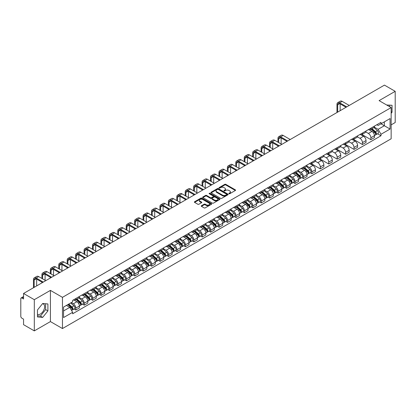 <?xml version="1.0" encoding="UTF-8"?>
<svg xmlns="http://www.w3.org/2000/svg" width="416" height="416" viewBox="0 0 416 416"><rect width="100%" height="100%" fill="white"/><g stroke="black" fill="none" stroke-linecap="round" stroke-linejoin="round"><path stroke-width="0.62" d="M228.982 193.736A0.525 0.302 0 0 0 229.726 193.736L235.362 190.481A0.749 0.432 0 0 0 235.581 190.174A0.749 0.432 0 0 0 235.362 189.868L225.815 184.356A0.749 0.432 0 0 0 224.754 184.356L219.118 187.611A0.525 0.302 0 0 0 219.861 188.037L220.589 187.616A2.402 1.388 0 0 1 223.985 187.616L224.78 188.079A2.402 1.388 0 0 1 225.482 189.056A2.402 1.388 0 0 1 224.78 190.034L224.052 190.455A0.525 0.302 0 0 0 224.791 190.887L225.524 190.466A2.402 1.388 0 0 1 228.92 190.466L229.715 190.923A2.402 1.388 0 0 1 230.417 191.906A2.402 1.388 0 0 1 229.715 192.884L228.982 193.305A0.525 0.302 0 0 0 228.982 193.736L228.982 193.305M386.719 105.024A5.959 3.442 -60 0 1 387.535 105.29A5.959 3.442 -60 0 1 388.17 105.862M42.52 303.706A5.959 3.442 -60 0 1 43.399 303.976A5.959 3.442 -60 0 1 44.309 308.75A5.959 3.442 -60 0 1 40.42 314.002A5.959 3.442 -60 0 1 37.471 314.319M201.464 205.733A0.749 0.432 0 0 0 201.245 206.04A0.749 0.432 0 0 0 201.464 206.346L204.147 207.891A0.749 0.432 0 0 0 205.208 207.891L211.463 204.277A0.749 0.432 0 0 0 211.687 203.97A0.749 0.432 0 0 0 211.463 203.663L201.916 198.151A0.749 0.432 0 0 0 200.855 198.151L194.594 201.765A0.749 0.432 0 0 0 194.376 202.072A0.749 0.432 0 0 0 194.594 202.379L197.834 204.246A0.749 0.432 0 0 0 198.895 204.246L201.573 202.701A0.749 0.432 0 0 0 201.791 202.394A0.749 0.432 0 0 0 201.573 202.088L199.966 201.162A2.007 1.16 0 0 1 199.378 200.34A2.007 1.16 0 0 1 200.616 199.269A2.007 1.16 0 0 1 202.805 199.524L209.092 203.154A2.007 1.16 0 0 1 209.68 203.97A2.007 1.16 0 0 1 208.442 205.041A2.007 1.16 0 0 1 206.253 204.792L205.208 204.183A0.749 0.432 0 0 0 204.147 204.183L201.464 205.733L201.464 206.346M62.468 297.341L50.414 290.384L34.31 299.681L23.556 293.472L384.446 85.114L395.2 91.328L379.096 100.625L391.149 107.583L62.468 297.341L62.468 328.546L391.149 138.783L391.149 107.583M220.641 198.364A0.749 0.432 0 0 0 221.702 198.364L227.963 194.75A0.749 0.432 0 0 0 228.181 194.449A0.749 0.432 0 0 0 227.963 194.142L218.416 188.63A0.749 0.432 0 0 0 217.355 188.63L211.094 192.244A0.749 0.432 0 0 0 210.876 192.546A0.749 0.432 0 0 0 211.094 192.852L220.641 198.364M209.472 193.846A0.525 0.302 0 0 1 210.007 193.924L210.007 193.3L219.716 198.905A0.749 0.432 0 0 1 219.934 199.207A0.749 0.432 0 0 1 219.716 199.514L213.455 203.128A0.749 0.432 0 0 1 212.394 203.128L202.847 197.616L205.525 196.082L205.525 195.458L202.847 197.002A0.749 0.432 0 0 0 202.623 197.309A0.749 0.432 0 0 0 202.847 197.616L202.847 197.002M205.525 196.082A0.749 0.432 0 0 1 206.586 196.082L206.586 195.458A0.749 0.432 0 0 0 205.525 195.458M206.586 195.458L210.46 197.694A0.749 0.432 0 0 0 211.52 197.694L213.294 196.669A0.749 0.432 0 0 0 213.517 196.362A0.749 0.432 0 0 0 213.294 196.056L209.264 193.726A0.525 0.302 0 0 1 210.007 193.3M34.31 299.681L34.31 330.886L23.556 324.672L23.556 319.15L21.882 318.183A1.529 0.884 -120 0 1 20.8 316.311L20.8 298.652A1.529 0.884 -120 0 1 21.117 297.955L23.556 296.546M391.149 124.868L395.2 122.528L395.2 91.328M34.31 330.886L50.414 321.584L62.468 328.546M23.556 293.472L23.556 298.995L21.882 298.028A1.529 0.884 -120 0 0 21.117 297.955M370.88 128.175A3.515 2.028 60 0 1 370.152 129.75L373.719 127.691A3.515 2.028 -120 0 0 374.447 126.116M365.82 131.96L368.394 133.448A3.515 2.028 60 0 1 370.88 137.753L374.447 135.694A3.515 2.028 -120 0 0 371.961 131.388L369.408 129.912M374.447 135.694L374.447 137.597L370.88 139.656L361.941 134.493M370.152 129.75A3.515 2.028 60 0 1 368.42 129.594M370.88 137.753L370.88 139.656M362.45 133.042A3.515 2.028 60 0 1 361.722 134.618L365.29 132.558A3.515 2.028 -120 0 0 366.018 130.983M353.512 139.36L362.45 144.524L366.018 142.464L366.018 140.561A3.515 2.028 -120 0 0 363.532 136.256L360.979 134.779M361.722 134.618A3.515 2.028 60 0 1 359.991 134.462M357.391 136.828L359.965 138.315A3.515 2.028 60 0 1 362.45 142.62L362.45 144.524M354.021 137.909A3.515 2.028 60 0 1 353.293 139.485L356.86 137.426A3.515 2.028 -120 0 0 357.588 135.85M345.077 144.227L354.021 149.391L357.588 147.332L357.588 145.428A3.515 2.028 -120 0 0 355.103 141.123L352.55 139.646M353.293 139.485A3.515 2.028 60 0 1 351.562 139.329M348.956 141.695L351.536 143.182A3.515 2.028 60 0 1 354.021 147.488L354.021 149.391M345.592 142.776A3.515 2.028 60 0 1 344.864 144.352L348.426 142.293A3.515 2.028 -120 0 0 349.154 140.717M336.648 149.094L345.592 154.258L349.154 152.199L349.154 150.296A3.515 2.028 -120 0 0 346.668 145.99L344.115 144.513M344.864 144.352A3.515 2.028 60 0 1 343.132 144.196M340.527 146.562L343.106 148.049A3.515 2.028 60 0 1 345.592 152.355L345.592 154.258M337.158 147.644A3.515 2.028 60 0 1 336.43 149.219L339.997 147.16A3.515 2.028 -120 0 0 340.725 145.584M328.219 153.962L337.158 159.125L340.725 157.066L340.725 155.163A3.515 2.028 -120 0 0 338.239 150.857L335.686 149.38M336.43 149.219A3.515 2.028 60 0 1 334.698 149.063M332.098 151.429L334.672 152.916A3.515 2.028 60 0 1 337.158 157.222L337.158 159.125M328.728 152.511A3.515 2.028 60 0 1 328 154.086L331.568 152.027A3.515 2.028 -120 0 0 332.296 150.452M319.79 158.829L328.728 163.992L332.296 161.933L332.296 160.03A3.515 2.028 -120 0 0 329.81 155.724L327.257 154.248M328 154.086A3.515 2.028 60 0 1 326.269 153.93M323.669 156.296L326.243 157.784A3.515 2.028 60 0 1 328.728 162.089L328.728 163.992M320.299 157.378A3.515 2.028 60 0 1 319.571 158.954L323.138 156.894A3.515 2.028 -120 0 0 323.866 155.319M311.355 163.696L320.299 168.86L323.866 166.8L323.866 164.897A3.515 2.028 -120 0 0 321.381 160.592L318.828 159.115M319.571 158.954A3.515 2.028 60 0 1 317.84 158.798M315.234 161.164L317.814 162.651A3.515 2.028 60 0 1 320.299 166.956L320.299 168.86M311.87 162.245A3.515 2.028 60 0 1 311.142 163.821L314.704 161.762A3.515 2.028 -120 0 0 315.432 160.186M310.159 172.739L311.87 173.727L315.437 171.668L315.437 169.764A3.515 2.028 -120 0 0 312.946 165.459L310.393 163.982M311.142 163.821A3.515 2.028 60 0 1 309.41 163.665M306.805 166.031L309.384 167.518A3.515 2.028 60 0 1 311.87 171.824L311.87 173.727M303.436 167.112A3.515 2.028 60 0 1 302.708 168.688L306.275 166.629A3.515 2.028 -120 0 0 307.003 165.053M301.725 177.606L303.436 178.594L307.003 176.535L307.003 174.632A3.515 2.028 -120 0 0 304.517 170.326L301.964 168.849M302.708 168.688A3.515 2.028 60 0 1 300.981 168.532M298.376 170.898L300.95 172.385A3.515 2.028 60 0 1 303.436 176.691L303.436 178.594M295.006 171.98A3.515 2.028 60 0 1 294.278 173.555L297.846 171.496A3.515 2.028 -120 0 0 298.574 169.92M293.296 182.473L295.006 183.461L298.574 181.402L298.574 179.499A3.515 2.028 -120 0 0 296.088 175.193L293.535 173.716M294.278 173.555A3.515 2.028 60 0 1 292.547 173.399M289.947 175.765L292.521 177.252A3.515 2.028 60 0 1 295.006 181.558L295.006 183.461M286.577 176.847A3.515 2.028 60 0 1 285.849 178.422L289.416 176.363A3.515 2.028 -120 0 0 290.144 174.788M284.866 187.34L286.577 188.328L290.144 186.269L290.144 184.366A3.515 2.028 -120 0 0 287.659 180.06L285.106 178.584M285.849 178.422A3.515 2.028 60 0 1 284.118 178.266M281.512 180.632L284.092 182.12A3.515 2.028 60 0 1 286.577 186.425L286.577 188.328M278.148 181.714A3.515 2.028 60 0 1 277.42 183.29L280.982 181.23A3.515 2.028 -120 0 0 281.71 179.655M276.437 192.208L278.148 193.196L281.715 191.136L281.715 189.233A3.515 2.028 -120 0 0 279.224 184.928L276.676 183.451M277.42 183.29A3.515 2.028 60 0 1 275.688 183.134M273.083 185.5L275.662 186.987A3.515 2.028 60 0 1 278.148 191.292L278.148 193.196M269.714 186.581A3.515 2.028 60 0 1 268.986 188.157L272.553 186.098A3.515 2.028 -120 0 0 273.281 184.522M268.003 197.075L269.714 198.063L273.281 196.004L273.281 194.1A3.515 2.028 -120 0 0 270.795 189.795L268.242 188.318M268.986 188.157A3.515 2.028 60 0 1 267.259 188.001M264.654 190.367L267.228 191.854A3.515 2.028 60 0 1 269.714 196.16L269.714 198.063M261.284 191.448A3.515 2.028 60 0 1 260.556 193.024L264.124 190.965A3.515 2.028 -120 0 0 264.852 189.389M259.574 201.942L261.284 202.93L264.852 200.871L264.852 198.968A3.515 2.028 -120 0 0 262.366 194.662L259.813 193.19M260.556 193.024A3.515 2.028 60 0 1 258.825 192.868M256.225 195.234L258.799 196.721A3.515 2.028 60 0 1 261.284 201.027L261.284 202.93M252.855 196.316A3.515 2.028 60 0 1 252.127 197.891L255.694 195.832A3.515 2.028 -120 0 0 256.422 194.256M251.144 206.809L252.855 207.797L256.422 205.738L256.422 203.835A3.515 2.028 -120 0 0 253.937 199.529L251.384 198.058M252.127 197.891A3.515 2.028 60 0 1 250.396 197.735M247.79 200.101L250.37 201.588A3.515 2.028 60 0 1 252.855 205.894L252.855 207.797M244.426 201.183A3.515 2.028 60 0 1 243.698 202.758L247.265 200.699A3.515 2.028 -120 0 0 247.993 199.124M242.715 211.676L244.426 212.664L247.993 210.605L247.993 208.702A3.515 2.028 -120 0 0 245.502 204.396L242.954 202.925M243.698 202.758A3.515 2.028 60 0 1 241.966 202.602M239.361 204.968L241.94 206.456A3.515 2.028 60 0 1 244.426 210.761L244.426 212.664M235.992 206.05A3.515 2.028 60 0 1 235.264 207.626L238.831 205.566A3.515 2.028 -120 0 0 239.559 203.991M234.281 216.544L235.992 217.532L239.559 215.472L239.559 213.569A3.515 2.028 -120 0 0 237.073 209.264L234.52 207.792M235.264 207.626A3.515 2.028 60 0 1 233.537 207.47M230.932 209.836L233.506 211.323A3.515 2.028 60 0 1 235.992 215.628L235.992 217.532M227.562 210.917A3.515 2.028 60 0 1 226.834 212.493L230.402 210.434A3.515 2.028 -120 0 0 231.13 208.858M225.852 221.411L227.562 222.399L231.13 220.34L231.13 218.436A3.515 2.028 -120 0 0 228.644 214.131L226.091 212.659M226.834 212.493A3.515 2.028 60 0 1 225.103 212.337M222.503 214.703L225.077 216.19A3.515 2.028 60 0 1 227.562 220.496L227.562 222.399M219.133 215.784A3.515 2.028 60 0 1 218.405 217.365L221.972 215.306A3.515 2.028 -120 0 0 222.7 213.725M217.422 226.278L219.133 227.266L222.7 225.207L222.7 223.304A3.515 2.028 -120 0 0 220.215 218.998L217.662 217.526M218.405 217.365A3.515 2.028 60 0 1 216.674 217.204M214.068 219.57L216.648 221.057A3.515 2.028 60 0 1 219.133 225.363L219.133 227.266M210.704 220.652A3.515 2.028 60 0 1 209.976 222.232L213.543 220.173A3.515 2.028 -120 0 0 214.271 218.592M208.993 231.145L210.704 232.133L214.271 230.074L214.271 228.171A3.515 2.028 -120 0 0 211.78 223.865L209.232 222.394M209.976 222.232A3.515 2.028 60 0 1 208.244 222.071M205.639 224.437L208.218 225.924A3.515 2.028 60 0 1 210.704 230.23L210.704 232.133M202.27 225.519A3.515 2.028 60 0 1 201.542 227.1L205.109 225.04A3.515 2.028 -120 0 0 205.837 223.46M200.564 236.012L202.27 237L205.837 234.941L205.837 233.038A3.515 2.028 -120 0 0 203.351 228.732L200.798 227.261M201.542 227.1A3.515 2.028 60 0 1 199.815 226.938M197.21 229.304L199.784 230.792A3.515 2.028 60 0 1 202.27 235.097L202.27 237M193.84 230.386A3.515 2.028 60 0 1 193.112 231.967L196.68 229.908A3.515 2.028 -120 0 0 197.408 228.327M192.13 240.88L193.84 241.868L197.408 239.808L197.408 237.905A3.515 2.028 -120 0 0 194.922 233.6L192.369 232.128M193.112 231.967A3.515 2.028 60 0 1 191.381 231.806M188.781 234.172L191.355 235.659A3.515 2.028 60 0 1 193.84 239.964L193.84 241.868M185.411 235.253A3.515 2.028 60 0 1 184.683 236.834L188.25 234.775A3.515 2.028 -120 0 0 188.978 233.194M183.7 245.747L185.411 246.735L188.978 244.676L188.978 242.772A3.515 2.028 -120 0 0 186.493 238.467L183.94 236.995M184.683 236.834A3.515 2.028 60 0 1 182.952 236.673M180.346 239.039L182.926 240.526A3.515 2.028 60 0 1 185.411 244.832L185.411 246.735M176.982 240.12A3.515 2.028 60 0 1 176.254 241.701L179.821 239.642A3.515 2.028 -120 0 0 180.549 238.061M175.271 250.614L176.982 251.602L180.549 249.543L180.549 247.64A3.515 2.028 -120 0 0 178.058 243.334L175.51 241.862M176.254 241.701A3.515 2.028 60 0 1 174.522 241.54M171.917 243.906L174.496 245.393A3.515 2.028 60 0 1 176.982 249.699L176.982 251.602M168.548 244.988A3.515 2.028 60 0 1 167.82 246.568L171.387 244.509A3.515 2.028 -120 0 0 172.115 242.928M166.842 255.481L168.548 256.469L172.115 254.41L172.115 252.507A3.515 2.028 -120 0 0 169.629 248.201L167.076 246.73M167.82 246.568A3.515 2.028 60 0 1 166.093 246.407M163.488 248.773L166.062 250.26A3.515 2.028 60 0 1 168.548 254.566L168.548 256.469M160.118 249.855A3.515 2.028 60 0 1 159.39 251.436L162.958 249.376A3.515 2.028 -120 0 0 163.686 247.796M158.408 260.348L160.118 261.336L163.686 259.277L163.686 257.374A3.515 2.028 -120 0 0 161.2 253.068L158.647 251.597M159.39 251.436A3.515 2.028 60 0 1 157.659 251.274M155.059 253.64L157.633 255.128A3.515 2.028 60 0 1 160.118 259.433L160.118 261.336M151.689 254.722A3.515 2.028 60 0 1 150.961 256.303L154.528 254.244A3.515 2.028 -120 0 0 155.256 252.663M149.978 265.216L151.689 266.204L155.256 264.144L155.256 262.241A3.515 2.028 -120 0 0 152.771 257.936L150.218 256.464M150.961 256.303A3.515 2.028 60 0 1 149.23 256.142M146.624 258.508L149.204 259.995A3.515 2.028 60 0 1 151.689 264.3L151.689 266.204M143.26 259.589A3.515 2.028 60 0 1 142.532 261.17L146.099 259.111A3.515 2.028 -120 0 0 146.827 257.53M141.549 270.083L143.26 271.071L146.827 269.012L146.827 267.108A3.515 2.028 -120 0 0 144.342 262.803L141.788 261.331M142.532 261.17A3.515 2.028 60 0 1 140.8 261.009M138.195 263.375L140.774 264.862A3.515 2.028 60 0 1 143.26 269.168L143.26 271.071M134.826 264.456A3.515 2.028 60 0 1 134.098 266.037L137.665 263.978A3.515 2.028 -120 0 0 138.393 262.397M133.12 274.95L134.826 275.938L138.393 273.879L138.393 271.976A3.515 2.028 -120 0 0 135.907 267.67L133.354 266.198M134.098 266.037A3.515 2.028 60 0 1 132.371 265.876M129.766 268.242L132.34 269.729A3.515 2.028 60 0 1 134.826 274.035L134.826 275.938M126.396 269.324A3.515 2.028 60 0 1 125.668 270.904L129.236 268.845A3.515 2.028 -120 0 0 129.964 267.264M124.686 279.817L126.396 280.805L129.964 278.746L129.964 276.843A3.515 2.028 -120 0 0 127.478 272.537L124.925 271.066M125.668 270.904A3.515 2.028 60 0 1 123.937 270.743M121.337 273.109L123.911 274.596A3.515 2.028 60 0 1 126.396 278.902L126.396 280.805M117.967 274.191A3.515 2.028 60 0 1 117.239 275.772L120.806 273.712A3.515 2.028 -120 0 0 121.534 272.132M116.256 284.684L117.967 285.672L121.534 283.613L121.534 281.71A3.515 2.028 -120 0 0 119.049 277.404L116.496 275.933M117.239 275.772A3.515 2.028 60 0 1 115.508 275.61M112.902 277.976L115.482 279.464A3.515 2.028 60 0 1 117.967 283.769L117.967 285.672M109.538 279.058A3.515 2.028 60 0 1 108.81 280.639L112.377 278.58A3.515 2.028 -120 0 0 113.105 276.999M107.827 289.552L109.538 290.54L113.105 288.48L113.105 286.577A3.515 2.028 -120 0 0 110.62 282.272L108.066 280.8M108.81 280.639A3.515 2.028 60 0 1 107.078 280.478M104.473 282.844L107.052 284.331A3.515 2.028 60 0 1 109.538 288.636L109.538 290.54M101.104 283.925A3.515 2.028 60 0 1 100.376 285.506L103.943 283.447A3.515 2.028 -120 0 0 104.671 281.866M99.398 294.419L101.104 295.407L104.671 293.348L104.671 291.444A3.515 2.028 -120 0 0 102.185 287.139L99.632 285.667M100.376 285.506A3.515 2.028 60 0 1 98.649 285.345M96.044 287.711L98.618 289.198A3.515 2.028 60 0 1 101.104 293.504L101.104 295.407M92.674 288.792A3.515 2.028 60 0 1 91.946 290.373L95.514 288.314A3.515 2.028 -120 0 0 96.242 286.733M90.964 299.286L92.674 300.274L96.242 298.215L96.242 296.312A3.515 2.028 -120 0 0 93.756 292.006L91.203 290.534M91.946 290.373A3.515 2.028 60 0 1 90.215 290.212M87.615 292.578L90.189 294.065A3.515 2.028 60 0 1 92.674 298.371L92.674 300.274M84.245 293.66A3.515 2.028 60 0 1 83.517 295.24L87.084 293.181A3.515 2.028 -120 0 0 87.812 291.6M82.534 304.158L84.245 305.141L87.812 303.082L87.812 301.179A3.515 2.028 -120 0 0 85.327 296.873L82.774 295.402M83.517 295.24A3.515 2.028 60 0 1 81.786 295.079M79.18 297.445L81.76 298.932A3.515 2.028 60 0 1 84.245 303.238L84.245 305.141M75.816 298.527A3.515 2.028 60 0 1 75.088 300.108L78.655 298.048A3.515 2.028 -120 0 0 79.383 296.468M74.105 309.026L75.816 310.008L79.383 307.949L79.383 306.046A3.515 2.028 -120 0 0 76.898 301.74L74.344 300.269M75.088 300.108A3.515 2.028 60 0 1 73.356 299.946M71.276 302.614L73.33 303.8A3.515 2.028 60 0 1 75.816 308.105L75.816 310.008M376.854 124.727L378.123 125.46L390.068 118.565L384.337 121.872L384.337 125.741L378.123 129.329L374.249 127.093M63.549 310.944L69.763 307.356L72.628 312.317L63.549 317.559L63.549 307.076L72.628 301.834L72.628 300.368L380.988 122.34L380.988 123.807L390.068 129.048L380.988 134.29L378.123 129.329M390.068 118.565L390.068 129.048M72.628 312.317L72.628 313.784L380.988 135.756L380.988 134.29M391.149 113.339L392.038 112.226L392.038 105.274L386.672 104.998M50.414 290.384L50.414 321.584M37.471 316.935L42.687 317.403L47.902 310.913L47.902 303.961L42.687 303.493L37.471 309.982L37.471 316.935M69.763 307.356L66.409 305.422M377.603 133.801L380.988 135.756M389.771 106.787L389.771 105.071M391.149 111.712L392.038 112.226M37.471 315.827L40.42 316.092L45.63 309.603L45.63 303.758M40.42 316.092L42.687 317.403M45.63 309.603L47.902 310.913M229.195 193.809L229.715 193.508A2.402 1.388 0 0 0 230.417 192.53L230.417 191.906M225.482 189.056L225.482 189.68A2.402 1.388 0 0 1 224.78 190.658L224.26 190.96M235.362 189.868L235.362 190.481L225.815 184.98A0.749 0.432 0 0 0 224.754 184.98L219.326 188.11M227.952 194.761L218.416 189.254A0.749 0.432 0 0 0 217.355 189.254L211.104 192.858M226.637 194.662A0.525 0.302 0 0 0 226.637 194.23L218.254 189.394A0.525 0.302 0 0 0 217.511 189.394L216.741 189.836A2.402 1.388 0 0 0 216.039 190.819A2.402 1.388 0 0 0 216.741 191.797L222.472 195.104A2.402 1.388 0 0 0 225.867 195.104L226.637 194.662L226.637 195.286A0.525 0.302 0 0 0 226.788 195.073L226.788 194.449M216.039 190.819L216.039 191.443A2.402 1.388 0 0 0 216.741 192.421L216.741 191.797M226.637 195.286L225.867 195.728A2.402 1.388 0 0 1 222.472 195.728L216.741 192.421M206.586 196.082L210.46 198.318A0.749 0.432 0 0 0 211.52 198.318L213.294 197.293A0.749 0.432 0 0 0 213.517 196.986L213.517 196.362M210.007 193.924L219.705 199.519M214.474 200.013A2.007 1.16 0 0 0 216.663 200.262A2.007 1.16 0 0 0 217.901 199.191A2.007 1.16 0 0 0 217.313 198.375L215.098 197.096A0.749 0.432 0 0 0 214.037 197.096L212.259 198.12A0.749 0.432 0 0 0 212.04 198.427A0.749 0.432 0 0 0 212.259 198.734L214.474 200.013L214.474 200.637A2.007 1.16 0 0 0 216.663 200.886A2.007 1.16 0 0 0 217.901 199.815L217.901 199.191M212.04 198.427L212.04 199.051A0.749 0.432 0 0 0 212.259 199.358L212.259 198.734M214.474 200.637L212.259 199.358M209.68 203.97L209.68 204.594A2.007 1.16 0 0 1 208.442 205.665A2.007 1.16 0 0 1 206.253 205.416L205.208 204.807A0.749 0.432 0 0 0 204.147 204.807L201.474 206.352M199.378 200.34L199.378 200.964A2.007 1.16 0 0 0 199.966 201.786L199.966 201.162M201.562 202.706L199.966 201.786M211.463 203.663L211.463 204.277L201.916 198.775A0.749 0.432 0 0 0 200.855 198.775L194.605 202.384M371.124 129.189L374.561 132.257A1.908 1.102 60 0 1 375.159 135.21L374.447 135.621M371.218 129.272L372.835 130.203M371.472 128.991L375.294 132.402A0.915 0.53 60 0 1 375.58 133.817A0.915 0.53 60 0 1 375.497 133.853M372.044 128.658L375.482 131.726A1.908 1.102 60 0 1 376.08 134.68A1.908 1.102 60 0 1 375.502 134.742M373.958 127.509L377.426 130.603A1.908 1.102 60 0 1 378.024 133.557L376.08 134.68M337.672 112.122L337.672 104.79A2.865 1.654 60 0 1 338.265 103.475A2.865 1.654 60 0 1 339.7 103.62L346.05 107.286M349.237 105.446L342.186 101.374A3.858 2.231 -120 0 0 340.257 101.182L337.771 102.617A3.858 2.231 -120 0 0 336.97 104.385L336.97 112.528M346.752 106.881L339.7 102.809A3.858 2.231 -120 0 0 337.771 102.617M340.158 110.687L340.158 103.886M303.68 168.126L307.117 171.194A1.908 1.102 60 0 1 307.715 174.148L307.003 174.559M303.774 168.21L305.391 169.146M304.028 167.929L307.85 171.34A0.915 0.53 60 0 1 308.136 172.76A0.915 0.53 60 0 1 308.053 172.791M304.6 167.596L308.038 170.664A1.908 1.102 60 0 1 308.636 173.618A1.908 1.102 60 0 1 308.058 173.68M306.514 166.447L309.982 169.541A1.908 1.102 60 0 1 310.58 172.494L308.636 173.618M295.251 172.994L298.688 176.062A1.908 1.102 60 0 1 299.286 179.015L298.574 179.426M295.339 173.077L296.956 174.013M295.599 172.796L299.421 176.207A0.915 0.53 60 0 1 299.707 177.627A0.915 0.53 60 0 1 299.624 177.658M296.171 172.463L299.603 175.531A1.908 1.102 60 0 1 300.206 178.485A1.908 1.102 60 0 1 299.629 178.547M298.085 171.314L301.548 174.408A1.908 1.102 60 0 1 302.151 177.362L300.206 178.485M286.822 177.861L290.254 180.929A1.908 1.102 60 0 1 290.857 183.882L290.144 184.293M286.91 177.944L288.527 178.88M287.165 177.663L290.987 181.074A0.915 0.53 60 0 1 291.278 182.494A0.915 0.53 60 0 1 291.195 182.525M287.737 177.33L291.174 180.398A1.908 1.102 60 0 1 291.772 183.352A1.908 1.102 60 0 1 291.195 183.414M289.656 176.181L293.119 179.275A1.908 1.102 60 0 1 293.722 182.229L291.772 183.352M278.387 182.728L281.824 185.796A1.908 1.102 60 0 1 282.422 188.75L281.71 189.16M278.481 182.811L280.098 183.747M278.736 182.53L282.558 185.942A0.915 0.53 60 0 1 282.849 187.361A0.915 0.53 60 0 1 282.766 187.392M279.308 182.198L282.745 185.266A1.908 1.102 60 0 1 283.343 188.219A1.908 1.102 60 0 1 282.766 188.282M281.226 181.048L284.69 184.142A1.908 1.102 60 0 1 285.288 187.096L283.343 188.219M269.958 187.595L273.395 190.663A1.908 1.102 60 0 1 273.993 193.617L273.281 194.028M270.052 187.678L271.669 188.614M270.306 187.398L274.128 190.809A0.915 0.53 60 0 1 274.414 192.228A0.915 0.53 60 0 1 274.331 192.26M270.878 187.065L274.316 190.133A1.908 1.102 60 0 1 274.914 193.086A1.908 1.102 60 0 1 274.336 193.149M272.792 185.916L276.26 189.01A1.908 1.102 60 0 1 276.858 191.963L274.914 193.086M261.529 192.468L264.966 195.53A1.908 1.102 60 0 1 265.564 198.484L264.852 198.895M261.617 192.546L263.234 193.482M261.877 192.265L265.699 195.676A0.915 0.53 60 0 1 265.985 197.096A0.915 0.53 60 0 1 265.902 197.127M262.449 191.937L265.881 195A1.908 1.102 60 0 1 266.484 197.954A1.908 1.102 60 0 1 265.907 198.016M264.363 190.783L267.826 193.877A1.908 1.102 60 0 1 268.429 196.83L266.484 197.954M253.1 197.335L256.532 200.398A1.908 1.102 60 0 1 257.135 203.351L256.422 203.762M253.188 197.413L254.805 198.349M253.443 197.132L257.27 200.543A0.915 0.53 60 0 1 257.556 201.963A0.915 0.53 60 0 1 257.473 201.994M254.015 196.804L257.452 199.867A1.908 1.102 60 0 1 258.05 202.821A1.908 1.102 60 0 1 257.473 202.883M255.934 195.65L259.397 198.744A1.908 1.102 60 0 1 260 201.698L258.05 202.821M244.67 202.202L248.102 205.265A1.908 1.102 60 0 1 248.7 208.218L247.988 208.629M244.759 202.28L246.376 203.216M245.014 201.999L248.836 205.41A0.915 0.53 60 0 1 249.127 206.83A0.915 0.53 60 0 1 249.044 206.861M245.586 201.672L249.023 204.734A1.908 1.102 60 0 1 249.621 207.688A1.908 1.102 60 0 1 249.044 207.75M247.504 200.517L250.968 203.611A1.908 1.102 60 0 1 251.566 206.565L249.621 207.688M236.236 207.069L239.673 210.132A1.908 1.102 60 0 1 240.271 213.086L239.559 213.496M236.33 207.147L237.947 208.083M236.584 206.866L240.406 210.278A0.915 0.53 60 0 1 240.692 211.697A0.915 0.53 60 0 1 240.609 211.728M237.156 206.539L240.594 209.602A1.908 1.102 60 0 1 241.192 212.555A1.908 1.102 60 0 1 240.614 212.618M239.07 205.384L242.538 208.478A1.908 1.102 60 0 1 243.136 211.432L241.192 212.555M227.807 211.936L231.244 214.999A1.908 1.102 60 0 1 231.842 217.953L231.13 218.364M227.895 212.014L229.512 212.95M228.155 211.734L231.977 215.145A0.915 0.53 60 0 1 232.263 216.564A0.915 0.53 60 0 1 232.18 216.596M228.727 211.406L232.159 214.469A1.908 1.102 60 0 1 232.762 217.422A1.908 1.102 60 0 1 232.185 217.485M230.641 210.252L234.104 213.346A1.908 1.102 60 0 1 234.707 216.299L232.762 217.422M219.378 216.804L222.81 219.866A1.908 1.102 60 0 1 223.413 222.82L222.7 223.231M219.466 216.882L221.083 217.818M219.721 216.601L223.548 220.012A0.915 0.53 60 0 1 223.834 221.432A0.915 0.53 60 0 1 223.751 221.463M220.293 216.273L223.73 219.336A1.908 1.102 60 0 1 224.328 222.29A1.908 1.102 60 0 1 223.751 222.352M222.212 215.119L225.675 218.213A1.908 1.102 60 0 1 226.278 221.166L224.328 222.29M210.948 221.671L214.38 224.734A1.908 1.102 60 0 1 214.978 227.687L214.266 228.098M211.037 221.749L212.654 222.685M211.292 221.468L215.114 224.879A0.915 0.53 60 0 1 215.405 226.299A0.915 0.53 60 0 1 215.322 226.33M211.864 221.14L215.301 224.203A1.908 1.102 60 0 1 215.899 227.157A1.908 1.102 60 0 1 215.322 227.219M213.782 219.986L217.246 223.08A1.908 1.102 60 0 1 217.844 226.034L215.899 227.157M202.514 226.538L205.951 229.601A1.908 1.102 60 0 1 206.549 232.554L205.837 232.965M202.608 226.616L204.225 227.552M202.862 226.335L206.684 229.746A0.915 0.53 60 0 1 206.97 231.166A0.915 0.53 60 0 1 206.887 231.197M203.434 226.008L206.872 229.07A1.908 1.102 60 0 1 207.47 232.024A1.908 1.102 60 0 1 206.892 232.086M205.348 224.853L208.816 227.947A1.908 1.102 60 0 1 209.414 230.901L207.47 232.024M194.085 231.405L197.522 234.468A1.908 1.102 60 0 1 198.12 237.422L197.408 237.832M194.178 231.483L195.79 232.419M194.433 231.202L198.255 234.614A0.915 0.53 60 0 1 198.541 236.033A0.915 0.53 60 0 1 198.458 236.064M195.005 230.875L198.437 233.938A1.908 1.102 60 0 1 199.04 236.891A1.908 1.102 60 0 1 198.463 236.954M196.919 229.726L200.382 232.814A1.908 1.102 60 0 1 200.985 235.768L199.04 236.891M185.656 236.272L189.088 239.335A1.908 1.102 60 0 1 189.691 242.289L188.978 242.7M185.744 236.35L187.361 237.286M185.999 236.07L189.826 239.481A0.915 0.53 60 0 1 190.112 240.9A0.915 0.53 60 0 1 190.029 240.932M186.571 235.742L190.008 238.805A1.908 1.102 60 0 1 190.606 241.758A1.908 1.102 60 0 1 190.029 241.821M188.49 234.593L191.953 237.682A1.908 1.102 60 0 1 192.556 240.635L190.606 241.758M177.226 241.14L180.658 244.202A1.908 1.102 60 0 1 181.262 247.156L180.544 247.572M177.315 241.218L178.932 242.154M177.57 240.937L181.392 244.348A0.915 0.53 60 0 1 181.683 245.768A0.915 0.53 60 0 1 181.6 245.799M178.142 240.609L181.579 243.672A1.908 1.102 60 0 1 182.177 246.626A1.908 1.102 60 0 1 181.6 246.688M180.06 239.46L183.524 242.549A1.908 1.102 60 0 1 184.122 245.502L182.177 246.626M168.792 246.007L172.229 249.07A1.908 1.102 60 0 1 172.827 252.023L172.115 252.439M168.886 246.085L170.503 247.021M169.14 245.804L172.962 249.215A0.915 0.53 60 0 1 173.248 250.635A0.915 0.53 60 0 1 173.165 250.666M169.712 245.476L173.15 248.539A1.908 1.102 60 0 1 173.748 251.493A1.908 1.102 60 0 1 173.17 251.555M171.626 244.327L175.094 247.416A1.908 1.102 60 0 1 175.692 250.37L173.748 251.493M160.363 250.874L163.8 253.937A1.908 1.102 60 0 1 164.398 256.89L163.686 257.306M160.456 250.952L162.068 251.888M160.711 250.671L164.533 254.082A0.915 0.53 60 0 1 164.819 255.502A0.915 0.53 60 0 1 164.736 255.533M161.283 250.344L164.715 253.406A1.908 1.102 60 0 1 165.318 256.36A1.908 1.102 60 0 1 164.741 256.422M163.197 249.194L166.66 252.283A1.908 1.102 60 0 1 167.263 255.237L165.318 256.36M151.934 255.741L155.366 258.804A1.908 1.102 60 0 1 155.969 261.758L155.256 262.174M152.022 255.819L153.639 256.755M152.277 255.538L156.104 258.95A0.915 0.53 60 0 1 156.39 260.369A0.915 0.53 60 0 1 156.307 260.4M152.849 255.211L156.286 258.274A1.908 1.102 60 0 1 156.884 261.227A1.908 1.102 60 0 1 156.307 261.29M154.768 254.062L158.231 257.15A1.908 1.102 60 0 1 158.834 260.104L156.884 261.227M143.504 260.608L146.936 263.671A1.908 1.102 60 0 1 147.54 266.625L146.822 267.041M143.593 260.686L145.21 261.622M143.848 260.406L147.67 263.817A0.915 0.53 60 0 1 147.961 265.236A0.915 0.53 60 0 1 147.878 265.268M144.42 260.078L147.857 263.141A1.908 1.102 60 0 1 148.455 266.094A1.908 1.102 60 0 1 147.878 266.157M146.338 258.929L149.802 262.018A1.908 1.102 60 0 1 150.4 264.971L148.455 266.094M135.07 265.476L138.507 268.538A1.908 1.102 60 0 1 139.105 271.492L138.393 271.908M135.164 265.554L136.781 266.49M135.418 265.273L139.24 268.684A0.915 0.53 60 0 1 139.526 270.104A0.915 0.53 60 0 1 139.443 270.135M135.99 264.945L139.428 268.008A1.908 1.102 60 0 1 140.026 270.962A1.908 1.102 60 0 1 139.448 271.024M137.904 263.796L141.372 266.885A1.908 1.102 60 0 1 141.97 269.838L140.026 270.962M126.641 270.343L130.078 273.406A1.908 1.102 60 0 1 130.676 276.359L129.964 276.775M126.734 270.421L128.352 271.357M126.989 270.14L130.811 273.551A0.915 0.53 60 0 1 131.097 274.971A0.915 0.53 60 0 1 131.014 275.002M127.561 269.812L130.993 272.875A1.908 1.102 60 0 1 131.596 275.829A1.908 1.102 60 0 1 131.019 275.891M129.475 268.663L132.938 271.752A1.908 1.102 60 0 1 133.541 274.706L131.596 275.829M118.212 275.21L121.644 278.273A1.908 1.102 60 0 1 122.247 281.226L121.534 281.642M118.3 275.288L119.917 276.224M118.555 275.007L122.382 278.418A0.915 0.53 60 0 1 122.668 279.838A0.915 0.53 60 0 1 122.585 279.869M119.127 274.68L122.564 277.742A1.908 1.102 60 0 1 123.162 280.696A1.908 1.102 60 0 1 122.585 280.758M121.046 273.53L124.509 276.619A1.908 1.102 60 0 1 125.112 279.573L123.162 280.696M109.782 280.077L113.214 283.14A1.908 1.102 60 0 1 113.818 286.099L113.1 286.51M109.871 280.155L111.488 281.091M110.126 279.874L113.948 283.286A0.915 0.53 60 0 1 114.239 284.705A0.915 0.53 60 0 1 114.156 284.736M110.698 279.547L114.135 282.61A1.908 1.102 60 0 1 114.733 285.568A1.908 1.102 60 0 1 114.156 285.626M112.616 278.398L116.08 281.486A1.908 1.102 60 0 1 116.678 284.445L114.733 285.568M101.348 284.944L104.785 288.007A1.908 1.102 60 0 1 105.383 290.966L104.671 291.377M101.442 285.022L103.059 285.958M101.696 284.742L105.518 288.153A0.915 0.53 60 0 1 105.804 289.572A0.915 0.53 60 0 1 105.721 289.604M102.268 284.414L105.706 287.477A1.908 1.102 60 0 1 106.304 290.436A1.908 1.102 60 0 1 105.726 290.493M104.182 283.265L107.65 286.354A1.908 1.102 60 0 1 108.248 289.312L106.304 290.436M92.919 289.812L96.356 292.874A1.908 1.102 60 0 1 96.954 295.833L96.242 296.244M93.012 289.89L94.63 290.826M93.267 289.609L97.089 293.02A0.915 0.53 60 0 1 97.375 294.44A0.915 0.53 60 0 1 97.292 294.471M93.839 289.281L97.271 292.344A1.908 1.102 60 0 1 97.874 295.303A1.908 1.102 60 0 1 97.297 295.36M95.753 288.132L99.216 291.221A1.908 1.102 60 0 1 99.819 294.18L97.874 295.303M84.49 294.679L87.922 297.742A1.908 1.102 60 0 1 88.525 300.7L87.812 301.111M84.578 294.762L86.195 295.693M84.833 294.476L88.66 297.887A0.915 0.53 60 0 1 88.946 299.307A0.915 0.53 60 0 1 88.863 299.338M85.405 294.148L88.842 297.211A1.908 1.102 60 0 1 89.44 300.17A1.908 1.102 60 0 1 88.863 300.227M87.324 292.999L90.787 296.088A1.908 1.102 60 0 1 91.39 299.047L89.44 300.17M76.06 299.546L79.492 302.609A1.908 1.102 60 0 1 80.096 305.568L79.378 305.978M76.149 299.629L77.766 300.56M76.404 299.343L80.226 302.754A0.915 0.53 60 0 1 80.517 304.174A0.915 0.53 60 0 1 80.434 304.21M76.976 299.016L80.413 302.078A1.908 1.102 60 0 1 81.011 305.037A1.908 1.102 60 0 1 80.434 305.094M78.894 297.866L82.358 300.955A1.908 1.102 60 0 1 82.956 303.914L81.011 305.037M278.658 142.574L278.658 138.861A2.865 1.654 60 0 1 279.25 137.545A2.865 1.654 60 0 1 280.686 137.691L287.035 141.357M290.222 139.516L283.171 135.444A3.858 2.231 -120 0 0 281.242 135.252L278.756 136.687A3.858 2.231 -120 0 0 277.956 138.455L277.956 142.168M287.737 140.951L280.686 136.88A3.858 2.231 -120 0 0 278.756 136.687M277.956 145.85L277.956 146.598M281.143 144.009L281.143 137.956M270.228 147.441L270.228 143.728A2.865 1.654 60 0 1 270.821 142.412A2.865 1.654 60 0 1 272.256 142.558L278.606 146.224M281.793 144.383L274.742 140.312A3.858 2.231 -120 0 0 272.813 140.119L270.327 141.554A3.858 2.231 -120 0 0 269.526 143.322L269.526 147.035M279.308 145.818L272.256 141.747A3.858 2.231 -120 0 0 270.327 141.554M269.526 150.717L269.526 151.466M272.714 148.876L272.714 142.823M261.799 152.308L261.799 148.595A2.865 1.654 60 0 1 262.392 147.28A2.865 1.654 60 0 1 263.827 147.425L270.176 151.091M273.364 149.25L266.313 145.179A3.858 2.231 -120 0 0 264.384 144.986L261.893 146.422A3.858 2.231 -120 0 0 261.097 148.19L261.097 151.902M270.878 150.686L263.827 146.614A3.858 2.231 -120 0 0 261.893 146.422M261.097 155.584L261.097 156.333M264.285 153.743L264.285 147.69M253.37 157.175L253.37 153.462A2.865 1.654 60 0 1 253.963 152.147A2.865 1.654 60 0 1 255.393 152.292L261.742 155.958M264.935 154.118L257.878 150.046A3.858 2.231 -120 0 0 255.949 149.854L253.464 151.289A3.858 2.231 -120 0 0 252.663 153.057L252.663 156.77M262.449 155.553L255.393 151.481A3.858 2.231 -120 0 0 253.464 151.289M252.663 160.451L252.663 161.2M255.856 158.61L255.856 152.558M244.936 162.042L244.936 158.33A2.865 1.654 60 0 1 245.528 157.014A2.865 1.654 60 0 1 246.964 157.16L253.313 160.826M256.5 158.985L249.449 154.913A3.858 2.231 -120 0 0 247.52 154.721L245.034 156.156A3.858 2.231 -120 0 0 244.234 157.924L244.234 161.637M254.015 160.42L246.964 156.348A3.858 2.231 -120 0 0 245.034 156.156M244.234 165.318L244.234 166.067M247.421 163.478L247.421 157.425M236.506 166.91L236.506 163.197A2.865 1.654 60 0 1 237.099 161.886A2.865 1.654 60 0 1 238.534 162.027L244.884 165.693M248.071 163.852L241.02 159.78A3.858 2.231 -120 0 0 239.091 159.588L236.605 161.023A3.858 2.231 -120 0 0 235.804 162.791L235.804 166.504M245.586 165.287L238.534 161.216A3.858 2.231 -120 0 0 236.605 161.023M235.804 170.186L235.804 170.934M238.992 168.345L238.992 162.292M228.077 171.777L228.077 168.064A2.865 1.654 60 0 1 228.67 166.754A2.865 1.654 60 0 1 230.105 166.894L236.454 170.56M239.642 168.719L232.591 164.648A3.858 2.231 -120 0 0 230.662 164.455L228.171 165.89A3.858 2.231 -120 0 0 227.375 167.658L227.375 171.371M237.156 170.154L230.105 166.083A3.858 2.231 -120 0 0 228.171 165.89M227.375 175.053L227.375 175.802M230.563 173.212L230.563 167.159M219.648 176.644L219.648 172.931A2.865 1.654 60 0 1 220.241 171.621A2.865 1.654 60 0 1 221.671 171.761L228.02 175.427M231.213 173.586L224.156 169.515A3.858 2.231 -120 0 0 222.227 169.322L219.742 170.758A3.858 2.231 -120 0 0 218.946 172.526L218.946 176.238M228.727 175.022L221.671 170.95A3.858 2.231 -120 0 0 219.742 170.758M218.946 179.92L218.946 180.669M222.134 178.079L222.134 172.026M211.214 181.511L211.214 177.798A2.865 1.654 60 0 1 211.812 176.488A2.865 1.654 60 0 1 213.242 176.628L219.591 180.294M222.778 178.454L215.727 174.382A3.858 2.231 -120 0 0 213.798 174.19L211.312 175.625A3.858 2.231 -120 0 0 210.512 177.393L210.512 181.106M220.293 179.889L213.242 175.817A3.858 2.231 -120 0 0 211.312 175.625M210.512 184.787L210.512 185.536M213.699 182.946L213.699 176.894M202.784 186.378L202.784 182.666A2.865 1.654 60 0 1 203.377 181.355A2.865 1.654 60 0 1 204.812 181.496L211.162 185.162M214.349 183.321L207.298 179.249A3.858 2.231 -120 0 0 205.369 179.057L202.883 180.492A3.858 2.231 -120 0 0 202.082 182.26L202.082 185.973M211.864 184.756L204.812 180.684A3.858 2.231 -120 0 0 202.883 180.492M202.082 189.654L202.082 190.403M205.27 187.814L205.27 181.761M194.355 191.246L194.355 187.533A2.865 1.654 60 0 1 194.948 186.222A2.865 1.654 60 0 1 196.383 186.363L202.732 190.029M205.92 188.188L198.869 184.116A3.858 2.231 -120 0 0 196.94 183.924L194.449 185.359A3.858 2.231 -120 0 0 193.653 187.127L193.653 190.84M203.434 189.623L196.383 185.552A3.858 2.231 -120 0 0 194.449 185.359M193.653 194.522L193.653 195.27M196.841 192.681L196.841 186.628M185.926 196.113L185.926 192.4A2.865 1.654 60 0 1 186.519 191.09A2.865 1.654 60 0 1 187.949 191.23L194.298 194.896M197.491 193.055L190.434 188.984A3.858 2.231 -120 0 0 188.505 188.791L186.02 190.226A3.858 2.231 -120 0 0 185.224 191.994L185.224 195.707M195.005 194.49L187.949 190.419A3.858 2.231 -120 0 0 186.02 190.226M185.224 199.389L185.224 200.138M188.412 197.548L188.412 191.495M177.492 200.98L177.492 197.267A2.865 1.654 60 0 1 178.09 195.957A2.865 1.654 60 0 1 179.52 196.097L185.869 199.763M189.056 197.922L182.005 193.851A3.858 2.231 -120 0 0 180.076 193.658L177.59 195.094A3.858 2.231 -120 0 0 176.79 196.862L176.79 200.574M186.571 199.358L179.52 195.286A3.858 2.231 -120 0 0 177.59 195.094M176.79 204.256L176.79 205.005M179.977 202.415L179.977 196.362M169.062 205.847L169.062 202.134A2.865 1.654 60 0 1 169.655 200.824A2.865 1.654 60 0 1 171.09 200.964L177.44 204.63M180.627 202.79L173.576 198.718A3.858 2.231 -120 0 0 171.647 198.526L169.161 199.961A3.858 2.231 -120 0 0 168.36 201.729L168.36 205.442M178.142 204.225L171.09 200.153A3.858 2.231 -120 0 0 169.161 199.961M168.36 209.123L168.36 209.872M171.548 207.282L171.548 201.23M160.633 210.714L160.633 207.002A2.865 1.654 60 0 1 161.226 205.691A2.865 1.654 60 0 1 162.661 205.832L169.01 209.498M172.198 207.657L165.147 203.585A3.858 2.231 -120 0 0 163.218 203.393L160.727 204.828A3.858 2.231 -120 0 0 159.931 206.596L159.931 210.309M169.712 209.092L162.661 205.02A3.858 2.231 -120 0 0 160.727 204.828M159.931 213.99L159.931 214.739M163.119 212.15L163.119 206.097M152.204 215.582L152.204 211.869A2.865 1.654 60 0 1 152.797 210.558A2.865 1.654 60 0 1 154.227 210.699L160.576 214.365M163.769 212.524L156.712 208.452A3.858 2.231 -120 0 0 154.783 208.26L152.298 209.695A3.858 2.231 -120 0 0 151.502 211.463L151.502 215.176M161.283 213.959L154.227 209.888A3.858 2.231 -120 0 0 152.298 209.695M151.502 218.858L151.502 219.606M154.69 217.017L154.69 210.964M143.77 220.449L143.77 216.736A2.865 1.654 60 0 1 144.368 215.426A2.865 1.654 60 0 1 145.798 215.566L152.147 219.232M155.334 217.391L148.283 213.32A3.858 2.231 -120 0 0 146.354 213.127L143.868 214.562A3.858 2.231 -120 0 0 143.068 216.33L143.068 220.043M152.849 218.826L145.798 214.755A3.858 2.231 -120 0 0 143.868 214.562M143.068 223.725L143.068 224.474M146.255 221.884L146.255 215.831M135.34 225.316L135.34 221.603A2.865 1.654 60 0 1 135.933 220.293A2.865 1.654 60 0 1 137.368 220.433L143.718 224.099M146.905 222.258L139.854 218.187A3.858 2.231 -120 0 0 137.925 217.994L135.439 219.43A3.858 2.231 -120 0 0 134.638 221.198L134.638 224.91M144.42 223.694L137.368 219.622A3.858 2.231 -120 0 0 135.439 219.43M134.638 228.592L134.638 229.341M137.826 226.751L137.826 220.698M126.911 230.183L126.911 226.47A2.865 1.654 60 0 1 127.504 225.16A2.865 1.654 60 0 1 128.939 225.3L135.288 228.966M138.476 227.126L131.425 223.054A3.858 2.231 -120 0 0 129.496 222.862L127.01 224.297A3.858 2.231 -120 0 0 126.209 226.065L126.209 229.778M135.99 228.561L128.939 224.489A3.858 2.231 -120 0 0 127.01 224.297M126.209 233.459L126.209 234.208M129.397 231.618L129.397 225.566M118.482 235.05L118.482 231.338A2.865 1.654 60 0 1 119.075 230.027A2.865 1.654 60 0 1 120.505 230.168L126.854 233.834M130.047 231.993L122.99 227.921A3.858 2.231 -120 0 0 121.061 227.729L118.576 229.164A3.858 2.231 -120 0 0 117.78 230.932L117.78 234.645M127.561 233.428L120.505 229.356A3.858 2.231 -120 0 0 118.576 229.164M117.78 238.326L117.78 239.075M120.968 236.486L120.968 230.433M110.048 239.918L110.048 236.205A2.865 1.654 60 0 1 110.646 234.894A2.865 1.654 60 0 1 112.076 235.035L118.425 238.701M121.612 236.86L114.561 232.788A3.858 2.231 -120 0 0 112.632 232.596L110.146 234.031A3.858 2.231 -120 0 0 109.346 235.799L109.346 239.512M119.127 238.295L112.076 234.224A3.858 2.231 -120 0 0 110.146 234.031M109.346 243.194L109.346 243.942M112.533 241.353L112.533 235.3M101.618 244.785L101.618 241.072A2.865 1.654 60 0 1 102.211 239.762A2.865 1.654 60 0 1 103.646 239.902L109.996 243.568M113.183 241.727L106.132 237.656A3.858 2.231 -120 0 0 104.203 237.463L101.717 238.898A3.858 2.231 -120 0 0 100.916 240.666L100.916 244.379M110.698 243.162L103.646 239.091A3.858 2.231 -120 0 0 101.717 238.898M100.916 248.061L100.916 248.81M104.104 246.22L104.104 240.167M93.189 249.652L93.189 245.939A2.865 1.654 60 0 1 93.782 244.629A2.865 1.654 60 0 1 95.217 244.769L101.566 248.435M104.754 246.594L97.703 242.523A3.858 2.231 -120 0 0 95.774 242.33L93.288 243.766A3.858 2.231 -120 0 0 92.487 245.534L92.487 249.246M102.268 248.03L95.217 243.958A3.858 2.231 -120 0 0 93.288 243.766M92.487 252.928L92.487 253.677M95.675 251.087L95.675 245.034M84.76 254.519L84.76 250.806A2.865 1.654 60 0 1 85.353 249.496A2.865 1.654 60 0 1 86.783 249.636L93.132 253.302M96.325 251.462L89.268 247.39A3.858 2.231 -120 0 0 87.339 247.198L84.854 248.633A3.858 2.231 -120 0 0 84.058 250.401L84.058 254.114M93.839 252.897L86.783 248.825A3.858 2.231 -120 0 0 84.854 248.633M84.058 257.795L84.058 258.544M87.246 255.954L87.246 249.902M76.326 259.386L76.326 255.674A2.865 1.654 60 0 1 76.924 254.363A2.865 1.654 60 0 1 78.354 254.504L84.703 258.17M87.89 256.329L80.839 252.257A3.858 2.231 -120 0 0 78.91 252.065L76.424 253.5A3.858 2.231 -120 0 0 75.624 255.268L75.624 258.981M85.405 257.764L78.354 253.692A3.858 2.231 -120 0 0 76.424 253.5M75.624 262.662L75.624 263.411M78.811 260.822L78.811 254.769M67.896 264.254L67.896 260.541A2.865 1.654 60 0 1 68.489 259.23A2.865 1.654 60 0 1 69.924 259.371L76.274 263.037M79.461 261.196L72.41 257.124A3.858 2.231 -120 0 0 70.481 256.932L67.995 258.367A3.858 2.231 -120 0 0 67.194 260.135L67.194 263.848M76.976 262.631L69.924 258.56A3.858 2.231 -120 0 0 67.995 258.367M67.194 267.53L67.194 268.278M70.382 265.689L70.382 259.636M59.467 269.121L59.467 265.408A2.865 1.654 60 0 1 60.06 264.098A2.865 1.654 60 0 1 61.495 264.238L67.844 267.904M71.032 266.063L63.981 261.992A3.858 2.231 -120 0 0 62.052 261.799L59.566 263.234A3.858 2.231 -120 0 0 58.765 265.002L58.765 268.715M68.546 267.498L61.495 263.427A3.858 2.231 -120 0 0 59.566 263.234M58.765 272.397L58.765 273.146M61.953 270.556L61.953 264.503M51.038 273.988L51.038 270.275A2.865 1.654 60 0 1 51.631 268.965A2.865 1.654 60 0 1 53.061 269.105L59.41 272.771M62.603 270.93L55.546 266.859A3.858 2.231 -120 0 0 53.617 266.666L51.132 268.102A3.858 2.231 -120 0 0 50.336 269.87L50.336 273.582M60.117 272.366L53.061 268.294A3.858 2.231 -120 0 0 51.132 268.102M50.336 277.264L50.336 278.013M53.524 275.423L53.524 269.37M42.604 278.855L42.604 275.142A2.865 1.654 60 0 1 43.202 273.832A2.865 1.654 60 0 1 44.632 273.972L50.981 277.638M54.168 275.798L47.117 271.726A3.858 2.231 -120 0 0 45.188 271.534L42.702 272.969A3.858 2.231 -120 0 0 41.902 274.737L41.902 278.45M51.683 277.233L44.632 273.161A3.858 2.231 -120 0 0 42.702 272.969M41.902 282.131L41.902 282.88M45.089 280.29L45.089 274.238M67.839 304.6L71.063 307.476A1.908 1.102 60 0 1 71.661 310.435L71.568 310.487M67.87 304.58L69.337 305.427M68.182 304.398L71.796 307.622A0.915 0.53 60 0 1 72.082 309.041A0.915 0.53 60 0 1 71.999 309.078M68.754 304.07L71.984 306.946A1.908 1.102 60 0 1 72.582 309.904A1.908 1.102 60 0 1 72.004 309.962M70.704 302.947L73.928 305.822A1.908 1.102 60 0 1 74.526 308.781L72.582 309.904M34.174 287.342L34.174 280.01A2.865 1.654 60 0 1 34.767 278.699A2.865 1.654 60 0 1 36.202 278.84L42.552 282.506M45.739 280.665L38.688 276.593A3.858 2.231 -120 0 0 36.759 276.401L34.273 277.836A3.858 2.231 -120 0 0 33.472 279.604L33.472 287.747M43.254 282.1L36.202 278.028A3.858 2.231 -120 0 0 34.273 277.836M36.66 285.906L36.66 279.105M84.245 303.238L87.812 301.179M92.674 298.371L96.242 296.312M101.104 293.504L104.671 291.444M109.538 288.636L113.105 286.577M117.967 283.769L121.534 281.71M126.396 278.902L129.964 276.843M134.826 274.035L138.393 271.976M143.26 269.168L146.827 267.108M151.689 264.3L155.256 262.241M160.118 259.433L163.686 257.374M168.548 254.566L172.115 252.507M176.982 249.699L180.549 247.64M185.411 244.832L188.978 242.772M193.84 239.964L197.408 237.905M202.27 235.097L205.837 233.038M210.704 230.23L214.271 228.171M219.133 225.363L222.7 223.304M227.562 220.496L231.13 218.436M235.992 215.628L239.559 213.569M244.426 210.761L247.993 208.702M252.855 205.894L256.422 203.835M261.284 201.027L264.852 198.968M269.714 196.16L273.281 194.1M278.148 191.292L281.715 189.233M286.577 186.425L290.144 184.366M295.006 181.558L298.574 179.499M303.436 176.691L307.003 174.632M311.87 171.824L315.437 169.764M320.299 166.956L323.866 164.897M328.728 162.089L332.296 160.03M337.158 157.222L340.725 155.163M345.592 152.355L349.154 150.296M354.021 147.488L357.588 145.428M362.45 142.62L366.018 140.561M75.816 308.105L79.383 306.046M73.33 303.8L76.898 301.74M81.76 298.932L85.327 296.873M90.189 294.065L93.756 292.006M98.618 289.198L102.185 287.139M107.052 284.331L110.62 282.272M115.482 279.464L119.049 277.404M123.911 274.596L127.478 272.537M132.34 269.729L135.907 267.67M140.774 264.862L144.342 262.803M149.204 259.995L152.771 257.936M157.633 255.128L161.2 253.068M166.062 250.26L169.629 248.201M174.496 245.393L178.058 243.334M182.926 240.526L186.493 238.467M191.355 235.659L194.922 233.6M199.784 230.792L203.351 228.732M208.218 225.924L211.78 223.865M216.648 221.057L220.215 218.998M225.077 216.19L228.644 214.131M233.506 211.323L237.073 209.264M241.94 206.456L245.502 204.396M250.37 201.588L253.937 199.529M258.799 196.721L262.366 194.662M267.228 191.854L270.795 189.795M275.662 186.987L279.224 184.928M284.092 182.12L287.659 180.06M292.521 177.252L296.088 175.193M300.95 172.385L304.517 170.326M309.384 167.518L312.946 165.459M317.814 162.651L321.381 160.592M326.243 157.784L329.81 155.724M334.672 152.916L338.239 150.857M343.106 148.049L346.668 145.99M351.536 143.182L355.103 141.123M359.965 138.315L363.532 136.256M368.394 133.448L371.961 131.388M23.556 297.06L21.882 298.028M229.715 193.508L229.715 192.884M224.052 190.887L224.052 190.455M224.78 190.658L224.78 190.034M219.118 188.037L219.118 187.611M224.754 184.98L224.754 184.356M225.815 184.98L225.815 184.356M211.094 192.852L211.094 192.244M217.355 189.254L217.355 188.63M218.416 189.254L218.416 188.63M227.963 194.75L227.963 194.142M222.472 195.728L222.472 195.104M225.867 195.728L225.867 195.104M210.46 198.318L210.46 197.694M211.52 198.318L211.52 197.694M213.294 197.293L213.294 196.669M219.716 199.514L219.716 198.905M204.147 204.807L204.147 204.183M205.208 204.807L205.208 204.183M206.253 205.416L206.253 204.792M201.573 202.701L201.573 202.088M194.594 202.379L194.594 201.765M200.855 198.775L200.855 198.151M201.916 198.775L201.916 198.151M374.561 132.257L373.49 132.876M375.773 133.401L375.43 133.598M377.426 130.603L375.482 131.726M339.7 102.809L342.186 101.374M337.672 104.79L339.7 103.62M307.117 171.194L306.046 171.813M308.329 172.338L307.986 172.536M309.982 169.541L308.038 170.664M298.688 176.062L297.617 176.68M299.9 177.206L299.551 177.403M301.548 174.408L299.603 175.531M290.254 180.929L289.182 181.548M291.465 182.073L291.122 182.27M293.119 179.275L291.174 180.398M281.824 185.796L280.753 186.415M283.036 186.94L282.693 187.138M284.69 184.142L282.745 185.266M273.395 190.663L272.324 191.282M274.607 191.807L274.264 192.005M276.26 189.01L274.316 190.133M264.966 195.53L263.895 196.149M266.178 196.674L265.829 196.872M267.826 193.877L265.881 195M256.532 200.398L255.46 201.016M257.743 201.542L257.4 201.739M259.397 198.744L257.452 199.867M248.102 205.265L247.031 205.884M249.314 206.409L248.971 206.606M250.968 203.611L249.023 204.734M239.673 210.132L238.602 210.751M240.885 211.276L240.542 211.474M242.538 208.478L240.594 209.602M231.244 214.999L230.173 215.618M232.456 216.143L232.107 216.341M234.104 213.346L232.159 214.469M222.81 219.866L221.738 220.485M224.021 221.01L223.678 221.208M225.675 218.213L223.73 219.336M214.38 224.734L213.309 225.352M215.592 225.878L215.249 226.075M217.246 223.08L215.301 224.203M205.951 229.601L204.88 230.22M207.163 230.745L206.82 230.942M208.816 227.947L206.872 229.07M197.522 234.468L196.451 235.087M198.734 235.612L198.385 235.81M200.382 232.814L198.437 233.938M189.088 239.335L188.016 239.954M190.299 240.479L189.956 240.677M191.953 237.682L190.008 238.805M180.658 244.202L179.587 244.821M181.87 245.346L181.527 245.544M183.524 242.549L181.579 243.672M172.229 249.07L171.158 249.688M173.441 250.214L173.098 250.411M175.094 247.416L173.15 248.539M163.8 253.937L162.729 254.556M165.012 255.081L164.663 255.278M166.66 252.283L164.715 253.406M155.366 258.804L154.294 259.423M156.577 259.948L156.234 260.146M158.231 257.15L156.286 258.274M146.936 263.671L145.865 264.29M148.148 264.815L147.805 265.013M149.802 262.018L147.857 263.141M138.507 268.538L137.436 269.157M139.719 269.682L139.376 269.88M141.372 266.885L139.428 268.008M130.078 273.406L129.007 274.024M131.29 274.55L130.941 274.747M132.938 271.752L130.993 272.875M121.644 278.273L120.572 278.892M122.855 279.417L122.512 279.62M124.509 276.619L122.564 277.742M113.214 283.14L112.143 283.759M114.426 284.284L114.083 284.487M116.08 281.486L114.135 282.61M104.785 288.007L103.714 288.626M105.997 289.151L105.654 289.354M107.65 286.354L105.706 287.477M96.356 292.874L95.285 293.493M97.568 294.018L97.219 294.221M99.216 291.221L97.271 292.344M87.922 297.742L86.85 298.36M89.133 298.886L88.79 299.088M90.787 296.088L88.842 297.211M79.492 302.609L78.421 303.228M80.704 303.753L80.361 303.956M82.358 300.955L80.413 302.078M280.686 136.88L283.171 135.444M278.658 138.861L280.686 137.691M272.256 141.747L274.742 140.312M270.228 143.728L272.256 142.558M263.827 146.614L266.313 145.179M261.799 148.595L263.827 147.425M255.393 151.481L257.878 150.046M253.37 153.462L255.393 152.292M246.964 156.348L249.449 154.913M244.936 158.33L246.964 157.16M238.534 161.216L241.02 159.78M236.506 163.197L238.534 162.027M230.105 166.083L232.591 164.648M228.077 168.064L230.105 166.894M221.671 170.95L224.156 169.515M219.648 172.931L221.671 171.761M213.242 175.817L215.727 174.382M211.214 177.798L213.242 176.628M204.812 180.684L207.298 179.249M202.784 182.666L204.812 181.496M196.383 185.552L198.869 184.116M194.355 187.533L196.383 186.363M187.949 190.419L190.434 188.984M185.926 192.4L187.949 191.23M179.52 195.286L182.005 193.851M177.492 197.267L179.52 196.097M171.09 200.153L173.576 198.718M169.062 202.134L171.09 200.964M162.661 205.02L165.147 203.585M160.633 207.002L162.661 205.832M154.227 209.888L156.712 208.452M152.204 211.869L154.227 210.699M145.798 214.755L148.283 213.32M143.77 216.736L145.798 215.566M137.368 219.622L139.854 218.187M135.34 221.603L137.368 220.433M128.939 224.489L131.425 223.054M126.911 226.47L128.939 225.3M120.505 229.356L122.99 227.921M118.482 231.338L120.505 230.168M112.076 234.224L114.561 232.788M110.048 236.205L112.076 235.035M103.646 239.091L106.132 237.656M101.618 241.072L103.646 239.902M95.217 243.958L97.703 242.523M93.189 245.939L95.217 244.769M86.783 248.825L89.268 247.39M84.76 250.806L86.783 249.636M78.354 253.692L80.839 252.257M76.326 255.674L78.354 254.504M69.924 258.56L72.41 257.124M67.896 260.541L69.924 259.371M61.495 263.427L63.981 261.992M59.467 265.408L61.495 264.238M53.061 268.294L55.546 266.859M51.038 270.275L53.061 269.105M44.632 273.161L47.117 271.726M42.604 275.142L44.632 273.972M71.063 307.476L70.138 308.012M72.275 308.62L71.932 308.823M73.928 305.822L71.984 306.946M36.202 278.028L38.688 276.593M34.174 280.01L36.202 278.84"/></g></svg>
